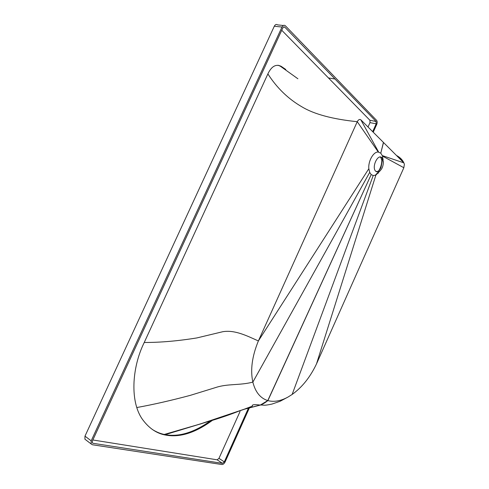 <?xml version="1.0" encoding="UTF-8"?>
<svg xmlns="http://www.w3.org/2000/svg" width="489" height="489" viewBox="0 0 489 489"><rect width="100%" height="100%" fill="white"/><g stroke="black" fill="none" stroke-linecap="round" stroke-linejoin="round"><path stroke-width="0.73" d="M383.462 142.452L403.859 162.855L382.294 155.6L380.772 153.179L383.462 142.452L360.809 119.787C359.549 119.035 358.364 119.677 357.251 121.7L258.375 340.949C252.067 356.273 250.221 369.996 252.85 382.117C255.368 392.105 260.344 398.254 267.77 400.577L371.2 174.573L267.886 400.613L260.35 405.075L244.408 409.226L205.973 422.245L165.215 434.654L206.725 421.964L244.861 409.048L260.496 404.99C260.68 405.088 264.512 403.394 267.831 400.595L267.886 400.613C274.042 402.209 280.735 401.029 287.972 397.074L280.16 401.255L271.988 404.073C262.996 405.968 264.494 404.904 260.527 405.014M382.294 155.6L382.453 156.058L403.847 167.727L404.385 164.255L403.859 162.855C402.508 159.824 400.033 157.348 396.451 155.441M380.149 157.018L380.87 157.592L382.178 161.352L381.017 167.397C380.075 169.518 378.798 170.924 377.196 171.615L376.322 171.773M381.94 157.733L383.382 161.614C383.29 166.725 381.622 170.16 378.376 171.92L375.607 171.199C371.451 166.975 377.942 153.442 381.94 157.733M381.854 159.438C381.897 163.43 380.949 167.091 378.999 170.429M378.272 173.271L377.429 172.953M403.847 167.727L316.511 363.883C310.252 377.098 302.129 387.288 292.141 394.458L287.972 397.074M382.453 156.058L383.052 159.689M380.173 170.753L375.888 175.074L316.511 363.883M375.888 175.074L373.217 175.551L371.2 174.573L267.77 400.577L260.411 404.984L244.115 409.25L200.068 424.049L165.215 434.654L164.255 434.458C159.97 433.523 155.954 431.83 152.201 429.379C156.37 432.062 160.704 433.822 165.215 434.654C178.803 437.123 193.76 432.612 210.087 421.133M383.51 142.495L380.778 153.185L378.29 152.048C373.578 151.413 368.009 161.181 368.84 168.699L369.702 172.397L371.2 174.573M278.076 65.226L280.356 66.217L297.893 78.772M368.84 168.699L258.375 340.949C246.419 335.57 234.677 329.727 222.764 331.713L196.878 337.93C177.684 341.022 160.135 342.538 144.237 342.477M378.29 152.048L357.251 121.7C332.777 119.194 314.439 114.298 302.233 107.024C288.406 99.09 276.957 88.051 267.886 73.912M378.651 152.085L360.809 119.787M249.176 408.37L225.087 461.995C224.2 463.676 223.155 464.526 221.951 464.538L92.403 444.758L91.101 443.92L91.18 440.84L281.988 27.06C282.942 25.306 284.048 24.86 285.313 25.715L376.603 120.373C377.337 121.37 377.38 122.715 376.732 124.414L373.229 132.207M281.737 30.251L328.48 77.965L334.983 79.004L284.757 27.127C284.023 26.626 283.375 26.889 282.819 27.91L92.36 441.023L92.311 442.826L93.069 443.309L222.483 463.352L217.14 459.813L218.968 458.352L240.044 411.506M212.263 420.448C195.466 432.759 180.013 437.655 165.924 435.131C157.03 433.651 149.347 428.578 142.855 419.904C129.878 402.6 131.663 368.125 144.029 342.923L268.21 73.209C271.805 66.113 276.138 63.827 281.206 66.351L285.765 69.462M85.917 439.966L84.915 439.201L84.982 436.139L274.305 26.217C275.252 24.481 276.358 24.04 277.624 24.89L283.32 25.501M92.843 439.978L217.14 459.813M368.021 127.006L370.002 122.611L369.916 120.263L328.48 77.965M334.983 79.004L376.102 121.486L376.175 123.845L372.673 131.651M248.192 408.712L224.31 461.873L222.483 463.352M373.217 175.551L292.141 394.458M380.772 153.179L383.419 142.403M369.702 172.397L252.85 382.117C239.836 385.534 227.819 383.553 215.949 387.447L190.398 395.326C171.236 400.46 153.381 404.531 136.834 407.533M284.849 27.213L283.492 27.066M93.069 443.309L92.232 442.673M281.206 66.351L280.356 66.217M165.924 435.131L165.215 434.654M91.18 440.84L84.982 436.139M281.988 27.06L274.305 26.217M376.102 121.486L369.916 120.263M376.175 123.845L370.002 122.611M224.31 461.873L218.968 458.352M382.08 157.874L380.87 157.592M381.946 159.775L382.178 161.352M244.408 409.226L244.861 409.048M201.602 423.633L199.714 424.195M240.747 410.393C230.026 414.703 218.43 418.657 205.973 422.245M403.828 162.825L402.441 160.655C402.698 160.465 401.237 159.267 398.058 157.048M383.144 160.019L383.028 159.267M378.376 171.92L375.228 175.343M206.725 421.964L206.095 422.135M239.634 410.717L240.252 410.479M164.255 434.458L200.068 424.049M260.227 405.039C258.76 404.965 252.452 403.969 252.251 405.583L252.428 406.108L244.115 409.25M284.757 27.127L283.596 26.999M84.915 439.201L91.101 443.92"/></g></svg>
